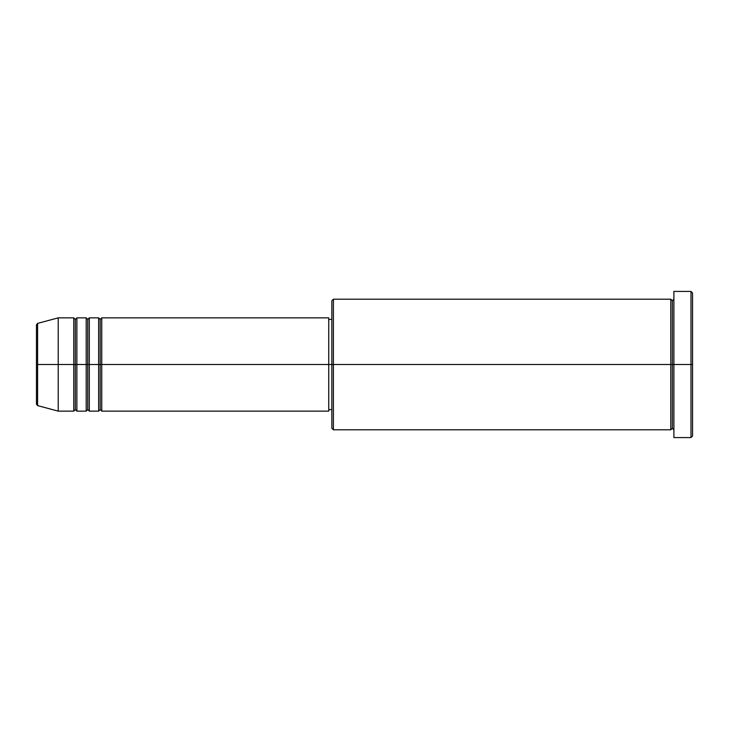 <?xml version="1.0" encoding="UTF-8"?>
<svg xmlns="http://www.w3.org/2000/svg" width="729" height="729" viewBox="0 0 729 729"><rect width="100%" height="100%" fill="white"/><g stroke="black" fill="none" stroke-linecap="round" stroke-linejoin="round"><path stroke-width="0.55" stroke-dasharray="3.65 2.73" d="M36.45 404.121L36.45 364.5L36.45 404.121L36.45 364.5L37.598 364.5L37.598 405.616L37.598 364.5L58.22 364.5L58.22 411.138L58.22 364.5L73.766 364.5L73.766 317.862L73.766 364.5L76.873 364.5L76.873 317.862L76.873 364.5L86.204 364.5L86.204 317.862L86.204 364.5L89.312 364.5L89.312 317.862L89.312 364.5L98.643 364.5L98.643 317.862L98.643 364.5L101.75 364.5L101.75 317.862L101.75 364.5L328.743 364.5L328.743 411.138M101.75 411.138L101.75 364.5L100.192 364.5L100.192 319.411L100.192 409.589L100.192 364.5L98.643 364.5L98.643 411.138M89.312 411.138L89.312 364.5L87.753 364.5L87.753 319.411L87.753 409.589L87.753 364.5L86.204 364.5L86.204 411.138M76.873 411.138L76.873 364.5L75.315 364.5L75.315 319.411L75.315 409.589L75.315 364.5L73.766 364.5L73.766 411.138M670.78 299.2L670.78 364.5L331.85 364.5L331.85 319.411L331.85 368.92L331.85 300.758L331.85 364.5L328.743 364.5L328.743 319.411L328.743 409.589L328.743 364.5L331.85 364.5L331.85 428.242L331.85 364.5L333.408 364.5L333.408 429.8L333.408 364.5L670.78 364.5L670.78 299.2L670.78 364.5L673.897 364.5L673.897 299.2L673.897 364.5L673.897 299.2L673.897 364.5L692.55 364.5L692.55 436.015L692.55 292.985L692.55 364.5L690.992 364.5L690.992 437.573L690.992 364.5L673.897 364.5L673.897 291.427L673.897 437.573L673.897 299.2L673.897 429.8L673.897 364.5L673.897 429.8L673.897 364.5L673.897 429.8L673.897 364.5L672.338 364.5L672.338 300.758L672.338 428.242L672.338 364.5L670.78 364.5L670.78 429.8M37.598 405.616L37.598 323.384M86.204 317.862L86.204 364.5L76.873 364.5L76.873 317.862M73.766 317.862L73.766 364.5L58.22 364.5L58.22 317.862L58.22 364.5L36.45 364.5L36.45 324.879M690.992 291.427L690.992 364.5L690.992 291.427M333.408 364.5L333.408 299.2L333.408 364.5M331.85 368.92L331.85 409.589L331.85 368.92M328.743 410.245L328.743 317.862L328.743 409.589L328.743 319.411L328.743 364.5L101.75 364.5L101.75 317.862M98.643 317.862L98.643 364.5L89.312 364.5L89.312 317.862M670.78 364.5L670.78 429.8L670.78 364.5M672.338 364.5L672.338 428.242L672.338 364.5M73.766 364.5L73.766 411.138L73.766 364.5M76.873 364.5L76.873 411.138L76.873 364.5M75.315 364.5L75.315 409.589L75.315 364.5M86.204 364.5L86.204 411.138L86.204 364.5M89.312 364.5L89.312 411.138L89.312 364.5M87.753 364.5L87.753 409.589L87.753 364.5M98.643 364.5L98.643 411.138L98.643 364.5M101.75 364.5L101.75 411.138L101.75 364.5M100.192 364.5L100.192 409.589L100.192 364.5M36.45 364.5L36.45 324.879L36.45 364.5M37.598 364.5L37.598 323.384L37.598 364.5"/><path stroke-width="1.09" d="M36.45 364.5L36.45 404.121L36.45 364.5L36.45 404.121L37.598 405.616L37.598 364.5L37.598 405.616L37.598 364.5L36.45 364.5L36.45 324.879L36.45 364.5L58.22 364.5L37.598 364.5L37.598 323.384L37.598 364.5L37.598 323.384L36.45 324.879L36.45 364.5M673.897 429.8L672.338 428.242L670.78 429.8L670.78 299.2L670.78 364.5L672.338 364.5L672.338 300.758L672.338 364.5L672.338 300.758L672.338 364.5L673.897 364.5L673.897 437.573L673.897 291.427L673.897 364.5L690.992 364.5L690.992 437.573L690.992 364.5L692.55 364.5L692.55 292.985L692.55 436.015L692.55 364.5L333.408 364.5L333.408 429.8L333.408 364.5L328.743 364.5L328.743 411.138L328.743 364.5L101.75 364.5L101.75 317.862L101.75 364.5L100.192 364.5L100.192 319.411L100.192 364.5L98.643 364.5L98.643 317.862L98.643 364.5L89.312 364.5L89.312 317.862L89.312 364.5L87.753 364.5L87.753 319.411L87.753 364.5L86.204 364.5L86.204 317.862L86.204 364.5L76.873 364.5L76.873 317.862L76.873 364.5L75.315 364.5L75.315 319.411L75.315 364.5L73.766 364.5L73.766 317.862L73.766 364.5L58.22 364.5L58.22 411.138L58.22 364.5L73.766 364.5L73.766 317.862L58.22 317.862L58.22 364.5L58.22 317.862L37.598 323.384M101.75 411.138L100.192 409.589L98.643 411.138L98.643 364.5L100.192 364.5L100.192 319.411L100.192 409.589L100.192 364.5L100.192 409.589L100.192 364.5L101.75 364.5L101.75 411.138L328.743 411.138L328.743 410.245M89.312 411.138L87.753 409.589L86.204 411.138L86.204 364.5L87.753 364.5L87.753 319.411L87.753 409.589L87.753 364.5L87.753 409.589L87.753 364.5L89.312 364.5L89.312 411.138L98.643 411.138M76.873 411.138L75.315 409.589L73.766 411.138L73.766 364.5L75.315 364.5L75.315 319.411L75.315 409.589L75.315 364.5L75.315 409.589L75.315 364.5L76.873 364.5L76.873 411.138L86.204 411.138M73.766 317.862L75.315 319.411L76.873 317.862L76.873 364.5L86.204 364.5L86.204 317.862L87.753 319.411L89.312 317.862L89.312 364.5L98.643 364.5L98.643 317.862L100.192 319.411L101.75 317.862L101.75 364.5L328.743 364.5L328.743 317.862L328.743 364.5L331.85 364.5L331.85 428.242L331.85 300.758L331.85 364.5L670.78 364.5L670.78 299.2L333.408 299.2L333.408 364.5L333.408 299.2L331.85 300.758M690.992 364.5L690.992 291.427L690.992 364.5M670.78 364.5L670.78 429.8L670.78 364.5M672.338 364.5L672.338 428.242L672.338 364.5M73.766 364.5L73.766 411.138L73.766 364.5M76.873 364.5L76.873 411.138L76.873 364.5M86.204 364.5L86.204 411.138L86.204 364.5M89.312 364.5L89.312 411.138L89.312 364.5M98.643 364.5L98.643 411.138L98.643 364.5M101.75 364.5L101.75 411.138L101.75 364.5M670.78 429.8L333.408 429.8L331.85 428.242M673.897 437.573L690.992 437.573L692.55 436.015M670.78 299.2L672.338 300.758L673.897 299.2M331.85 409.589L328.743 409.589M73.766 411.138L58.22 411.138L37.598 405.616M86.204 317.862L76.873 317.862M692.55 292.985L690.992 291.427L673.897 291.427M331.85 319.411L328.743 319.411M328.743 317.862L101.75 317.862M98.643 317.862L89.312 317.862"/></g></svg>
